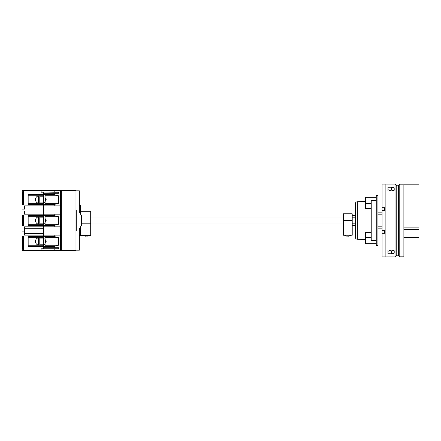 <?xml version="1.0" encoding="UTF-8"?>
<svg xmlns="http://www.w3.org/2000/svg" width="441" height="441" viewBox="0 0 441 441"><rect width="100%" height="100%" fill="white"/><g stroke="black" fill="none" stroke-linecap="round" stroke-linejoin="round"><path stroke-width="0.66" d="M79.325 205.219L80.411 205.346L80.411 211.289L90.714 211.289L90.714 235.654L89.705 235.654C89.914 235.251 82.803 235.251 83.007 235.654L83.658 235.527A5.441 5.441 0 0 0 84.727 235.99L84.727 235.974A5.43 5.43 0 0 0 85.951 236.211A5.43 5.43 0 0 1 84.727 235.974L84.727 235.974M75.973 210.032L75.973 213.091M79.325 230.549C79.264 228.901 79.964 227.341 81.42 225.869A6.279 6.279 0 0 0 79.325 230.549L79.325 250.185L75.973 250.185M75.973 190.815L79.325 190.815L79.325 210.451A6.279 6.279 0 0 0 81.42 215.131L81.42 225.869M76.227 228.036L75.973 230.968M76.227 210.032L76.227 230.968M81.42 215.131C79.97 213.67 79.27 212.11 79.325 210.451M344.553 235.246L350.832 235.235A5.441 5.441 0 0 1 349.327 235.99L349.327 235.974A5.43 5.43 0 0 1 348.098 236.211L348.098 235.974A5.193 5.193 0 0 1 347.282 235.974L347.282 236.211A5.43 5.43 0 0 1 346.058 235.974L346.058 235.99A5.441 5.441 0 0 1 344.553 235.246L344.553 235.235M343.423 220.5L343.423 235.235L352.216 235.235L352.216 220.5L343.423 220.5L343.423 213.802L352.216 213.802L352.216 220.5M355.314 215.478L352.216 215.478M355.314 225.522L352.216 225.522M382.104 228.873L377.92 228.873M382.104 228.08L377.92 228.08M382.104 212.92L377.92 212.92M382.104 214.822L377.92 214.822M382.104 226.178L377.92 226.178M22.215 190.567L22.215 191.818L22.05 190.567L54.188 190.567L54.188 192.237L43.4 192.028L43.4 194.641L28.163 194.641L28.163 204.497L43.4 204.497L43.4 203.334L28.163 203.334M22.215 191.818L23.307 191.818L23.307 204.591L23.307 190.567M54.188 235.114L24.564 235.114L24.564 231.889L22.05 231.889L22.05 236.409L23.307 236.409L23.307 249.182L22.05 249.182L22.05 250.433L41.057 250.433L41.057 248.801L43.4 248.763L54.188 248.763L54.188 250.433L60.654 250.433L60.654 235.114L54.188 235.114L54.188 236.503L45.076 236.503L45.076 237.666L58.499 237.666L58.499 245.202L54.188 246.359L54.188 247.715L43.4 247.715L43.4 246.458L54.188 246.359M22.469 215.897L22.05 215.897L22.05 217.148L22.469 217.148M22.954 202.915L22.05 202.915L22.05 204.172L22.469 204.172M22.215 249.182L22.215 250.433M22.05 215.478L23.307 215.478L22.05 215.478L22.05 210.952L24.564 210.952L24.564 214.177L43.4 214.177L43.4 215.572L28.163 215.572L28.163 225.428L43.4 225.428L43.4 226.823L24.564 226.823L24.564 230.048L22.05 230.048L22.05 225.522L23.307 225.522L23.307 215.478L23.307 225.522L22.05 225.522M22.05 236.409L23.307 236.409L23.307 250.433M24.564 233.686L43.4 233.686L43.4 236.503L28.163 236.503L28.163 246.359L43.4 246.359L43.4 248.801M45.076 244.573L43.4 244.573L43.4 236.619L45.076 236.619L45.076 239.595A2.095 2.095 0 0 1 45.076 243.272L45.076 246.359M43.4 246.359L43.4 245.202L28.163 245.202M39.216 203.334A3.771 3.771 0 0 1 35.445 199.569A3.771 3.771 0 0 1 39.216 195.798L43.4 195.798L43.4 194.641M45.076 202.706L43.4 202.706L43.4 194.751L45.076 194.751L45.076 197.728A2.095 2.095 0 0 1 45.076 201.405L45.076 204.591L43.4 204.591L43.4 205.886L24.564 205.886L24.564 209.111L22.05 209.111L22.05 204.591L23.307 204.591L22.05 204.591M43.4 204.497L43.4 215.478L45.076 215.478L45.076 216.729L58.499 216.729L58.499 224.271L54.188 225.428L43.4 225.522L43.4 228.245L24.564 228.245M43.4 225.428L43.4 224.271L39.216 224.271A3.771 3.771 0 0 1 35.445 220.5A3.771 3.771 0 0 1 39.216 216.729L43.4 216.729L43.4 215.572M45.076 217.986L45.076 223.642L43.4 223.852L43.4 215.688L45.076 215.688L45.076 217.986L43.4 217.986M39.216 245.202A3.771 3.771 0 0 1 35.445 241.431A3.771 3.771 0 0 1 39.216 237.666L43.4 237.666L43.4 236.503M39.216 237.666L28.163 237.666M39.216 224.271L28.163 224.271M39.216 216.729L28.163 216.729M39.216 195.798L28.163 195.798M43.4 192.199L41.057 192.199L41.057 190.567M41.057 192.199L43.4 192.028M54.188 250.433L41.14 250.433L41.057 248.801M22.469 204.591L22.469 195.589L22.954 195.589L22.954 204.591M22.469 225.522L22.469 215.478M22.954 236.409L22.954 245.411L22.469 245.411L22.469 249.182M22.954 215.478L22.954 225.522M22.469 245.411L22.469 236.409M22.469 191.818L22.469 195.589M22.954 217.066L22.469 217.066M22.05 231.889L22.05 230.048M22.05 210.952L22.05 209.111M24.564 231.889L24.564 230.048M38.747 203.307A1.676 1.676 0 0 1 38.538 202.496L38.538 196.636A1.676 1.676 0 0 1 38.747 195.826M45.076 204.172L43.4 204.172M45.076 202.915L40.214 202.915A0.419 0.419 0 0 1 39.795 202.496L39.795 196.636A0.419 0.419 0 0 1 40.214 196.217L43.4 196.217M45.478 201.118L45.478 198.015M376.245 243.724L365.357 243.724L365.357 232.446L368.29 232.446M365.357 232.446L371.223 232.446M376.245 197.276L365.357 197.276L365.357 208.554L371.223 208.554M357.331 239.243L357.331 201.757A2.095 2.095 0 0 0 355.314 203.852L355.314 237.148A2.095 2.095 0 0 0 357.331 239.243L365.357 239.524M357.331 201.757L365.357 201.476M365.357 203.533L371.223 203.533M365.357 237.467L371.223 237.467M376.245 200.401L371.223 200.401L371.223 240.599L376.245 240.599M377.92 195.38L377.92 245.62L376.245 245.62L376.245 195.38L377.92 195.38M45.076 223.014L43.4 223.014M38.747 245.174A1.676 1.676 0 0 1 38.538 244.364L38.538 238.504A1.676 1.676 0 0 1 38.747 237.693M45.076 246.039L43.4 246.039M45.076 244.783L40.214 244.783A0.419 0.419 0 0 1 39.795 244.364L39.795 238.504A0.419 0.419 0 0 1 40.214 238.085L43.4 238.085M45.478 242.985L45.478 239.882M45.076 218.664A2.095 2.095 0 0 1 45.076 222.336M54.188 190.567L60.654 190.567L60.654 235.114M54.188 225.428L54.188 226.823L43.4 226.823L43.4 236.409L45.076 236.503M60.654 214.177L43.4 214.177L43.4 205.886L60.654 205.886M54.188 192.237L58.499 192.237L58.499 193.285L43.4 193.285L43.4 194.542L45.076 194.542L45.076 195.798L58.499 195.798L58.499 203.334L54.188 204.497L45.076 204.497M41.14 190.567L41.14 192.028M54.188 193.285L54.188 194.641L45.076 194.641M54.188 204.497L54.188 205.886M54.188 214.177L54.188 215.572L45.076 215.572M54.188 194.641L58.499 195.798M54.188 215.572L58.499 216.729M54.188 226.823L60.654 226.823M41.14 248.972L43.4 248.972M54.188 236.503L58.499 237.666M54.188 247.715L58.499 247.715L58.499 248.763L54.188 248.763M58.499 245.202L45.076 245.202M58.499 224.271L45.076 224.271L45.076 225.428M45.076 223.642L45.076 224.271M58.499 203.334L45.076 203.334M38.747 224.237A1.676 1.676 0 0 1 38.538 223.433L38.538 217.567A1.676 1.676 0 0 1 38.747 216.763M45.076 225.103L43.4 225.103M45.076 223.852L40.214 223.852A0.419 0.419 0 0 1 39.795 223.433L39.795 217.567A0.419 0.419 0 0 1 40.214 217.148L43.4 217.148M45.478 222.049L45.478 218.951M61.321 250.433L61.321 190.567L75.973 190.567L75.973 250.433L60.654 250.433M343.423 223.014L90.714 223.014M343.423 217.986L90.714 217.986M399.778 184.162L399.778 256.838L398.432 255.499L398.432 185.501L399.778 184.162L418.95 184.162L418.95 237.412L403.879 237.412M399.778 256.838L403.879 256.838L403.879 252.489M418.95 184.988L403.879 184.988L403.879 256.838M389.475 250.003L389.475 250.642L390.313 250.99L393.052 250.99M393.052 190.01L390.313 190.01L389.475 190.358L389.475 190.997M45.076 197.728L45.076 201.405M45.076 197.055L43.4 197.055M45.076 202.077L43.4 202.077M45.076 239.595L45.076 243.272M45.076 238.923L43.4 238.923M45.076 243.945L43.4 243.945M90.714 235.036L80.411 235.036L80.411 227.016M80.411 213.984L80.411 205.346M83.007 235.654L79.325 235.654M89.054 235.527A5.441 5.441 0 0 1 87.991 235.99L87.991 235.974A5.43 5.43 0 0 1 86.767 236.211L86.767 235.974A5.193 5.193 0 0 1 85.951 235.974L85.951 236.211M86.767 236.211L86.767 236.211A5.43 5.43 0 0 0 87.991 235.974L87.991 235.974M85.951 235.974A5.193 5.193 0 0 0 86.767 235.974M61.321 190.567L60.654 190.567M385.875 184.073L382.104 184.073L382.104 256.927L395.042 256.927L395.042 252.241C394.656 253.206 393.416 253.707 391.316 253.751L387.97 253.751L387.97 250.003L391.316 250.003C393.411 250.135 394.651 250.747 395.042 251.844L395.042 189.156C394.656 190.253 393.416 190.865 391.316 190.997L387.97 190.997L387.97 187.249L391.316 187.249C393.411 187.287 394.651 187.794 395.042 188.759L395.042 184.073L385.875 184.073L385.875 256.927M382.104 207.711L384.618 207.711L384.618 210.638L382.104 210.638M382.104 230.362L384.618 230.362L384.618 233.289L382.104 233.289M395.042 184.073L396.762 185.793L396.762 255.207L395.042 256.927M396.762 255.207L398.432 255.207M396.762 185.793L398.432 185.793M384.618 207.711L384.618 210.638M384.618 230.362L384.618 233.289M387.97 250.003L387.97 251.161L394.034 250.675M394.034 190.325L387.97 189.839L387.97 190.997M355.314 217.821L352.216 217.821M355.314 223.179L352.216 223.179M418.95 237.313L403.879 237.313M418.95 227.854L403.879 227.854M418.95 229.518L403.879 229.518M390.313 190.01L390.313 190.997M390.313 250.99L390.313 250.003M81.42 223.802L90.714 223.802M391.316 189.839L391.316 187.249M391.316 251.161L391.316 253.751M382.104 212.127L377.92 212.127"/></g></svg>

